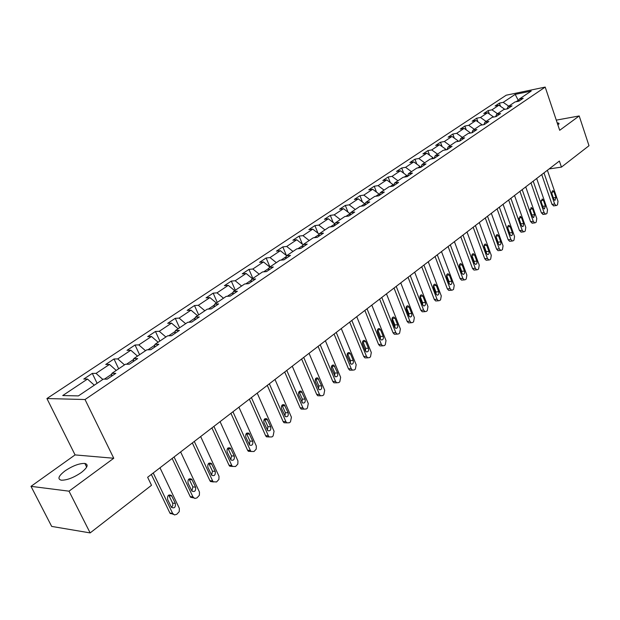 <?xml version="1.0" encoding="UTF-8"?>
<svg xmlns="http://www.w3.org/2000/svg" width="620" height="620" viewBox="0 0 620 620"><rect width="100%" height="100%" fill="white"/><g stroke="black" fill="none" stroke-linecap="round" stroke-linejoin="round"><path stroke-width="0.93" d="M81.212 472.587C87.583 467.55 88.792 464.496 84.839 463.427C79.306 463.303 72.703 465.783 65.03 470.89C58.481 475.982 57.234 479.082 61.302 480.198C66.937 480.26 73.571 477.725 81.212 472.587M557.969 125.17L558.814 123.14L557.194 122.868M31 486.344L69.014 491.172L113.762 458.257L75.074 454.91L31 486.344L51.677 526.411L90.148 532.913L151.505 485.289L147.638 477.276L559.387 161.045L561.441 167.113L589 145.723L579.196 115.948L556.279 120.133M75.074 454.91L46.919 398.536L506.199 95.209L545.197 87.087L85.025 399.528L46.919 398.536M407.146 176.638L412.439 173.065L408.433 173.708L416.811 168.074L420.81 167.416L425.979 163.928L421.972 164.595L430.14 159.1L434.139 158.418L439.177 155.016L435.186 155.705L443.153 150.334L447.144 149.637L452.058 146.32L448.074 147.025L455.847 141.786L459.831 141.073L464.628 137.834L460.652 138.555L468.247 133.447L472.215 132.711L476.904 129.549L472.936 130.285L480.353 125.294L484.305 124.542L488.886 121.458L484.933 122.21L492.171 117.335L496.116 116.568L500.588 113.553L496.643 114.32L503.727 109.562L507.656 108.779L512.027 105.834L508.098 106.617L515.011 101.959L518.94 101.168L523.202 98.285L519.289 99.084L531.201 91.062L515.166 94.387L503.207 102.347L499.402 103.122L495.101 105.974L498.914 105.206L491.97 109.833L488.149 110.593L483.755 113.507L487.576 112.755L480.469 117.482L476.648 118.226L472.153 121.218L475.982 120.474L468.712 125.31L464.876 126.046L460.272 129.1L464.117 128.371L456.677 133.323L452.832 134.044L448.121 137.167L451.972 136.454L444.354 141.523L440.502 142.228L435.682 145.429L439.534 144.731L431.737 149.924L427.878 150.606L422.941 153.884L426.808 153.202L418.818 158.526L414.95 159.185L409.89 162.549L413.765 161.89L405.581 167.338L401.706 167.981L396.521 171.422L400.404 170.779L392.01 176.367L388.135 176.994L382.827 180.521L386.702 179.901L378.107 185.62L374.224 186.225L368.776 189.844L372.659 189.247L363.839 195.114L359.957 195.695L354.369 199.408L358.259 198.834L349.215 204.856L345.325 205.414L339.597 209.219L343.488 208.669L334.203 214.846L330.313 215.38L324.43 219.286L328.321 218.759L318.788 225.106L314.898 225.61L308.861 229.617L312.751 229.121L302.963 235.639L299.08 236.112L292.88 240.227L296.763 239.762L286.711 246.458L282.829 246.899L276.458 251.131L280.341 250.697L270.01 257.571L266.135 257.99L259.586 262.33L263.461 261.935L252.844 269.002L248.969 269.382L242.242 273.846L246.109 273.482L235.189 280.759L231.322 281.092L224.401 285.688L228.261 285.363L217.023 292.849L213.172 293.144L206.049 297.871L209.901 297.592L198.33 305.288L194.486 305.551L187.162 310.419L190.991 310.171L179.087 318.099L175.258 318.316L167.71 323.33L171.531 323.129L159.255 331.297L155.45 331.467L147.676 336.629L151.474 336.482L138.826 344.898L135.044 345.014L127.023 350.339L130.805 350.238L117.761 358.918L114.002 358.98L105.733 364.475L109.484 364.428L96.038 373.38L92.302 373.387L83.778 379.053L87.498 379.068L62.728 395.552L78.407 395.901L103.323 379.122L107.206 379.138L115.8 373.333L111.91 373.341L125.434 364.242L129.34 364.196L137.671 358.577L133.75 358.639L146.855 349.82L150.784 349.719L158.852 344.271L154.915 344.394L167.609 335.846L171.562 335.691L179.389 330.406L175.429 330.584L187.744 322.292L191.712 322.082L199.299 316.96L195.323 317.184L207.274 309.14L211.265 308.892L218.628 303.916L214.636 304.188L226.23 296.376L230.229 296.081L237.383 291.253L233.376 291.571L244.644 283.983L248.651 283.642L255.595 278.961L251.581 279.31L262.524 271.94L266.546 271.568L273.288 267.011L269.274 267.406L279.907 260.245L283.929 259.827L290.486 255.401L286.463 255.828L296.81 248.868L300.832 248.419L307.21 244.11L303.18 244.575L313.247 237.801L317.269 237.321L323.477 233.128L319.447 233.624L329.236 227.029L333.265 226.517L339.303 222.448L335.273 222.968L344.805 216.551L348.828 216.008L354.71 212.04L350.68 212.59L359.964 206.344L363.987 205.778L369.706 201.919L365.684 202.492L374.728 196.408L378.75 195.811L384.322 192.053L380.3 192.65L389.112 186.721L393.127 186.101L398.559 182.435L394.545 183.063L403.132 177.281L407.146 176.638L406.712 175.452L404.256 177.103M111.778 374.17L104.408 379.13M111.43 376.294L111.91 373.341M96.038 373.38L102.827 379.456M109.484 364.428L116.25 370.427M133.602 359.461L126.526 364.227M133.215 361.584L133.75 358.639M117.761 358.918L124.504 364.87M130.805 350.238L137.508 356.113M154.752 345.216L147.955 349.796M154.326 347.332L154.915 344.394M138.826 344.898L145.514 350.719M151.474 336.482L158.123 342.232M175.251 331.398L168.718 335.8M174.793 333.506L175.429 330.584M159.255 331.297L165.889 337.001M171.531 323.129L178.126 328.763M195.137 317.998L188.852 322.229M194.649 320.106L195.323 317.184M179.087 318.099L185.667 323.694M190.991 310.171L197.54 315.696M214.435 305.001L208.39 309.07M213.915 307.094L214.636 304.188M198.33 305.288L204.856 310.767M209.901 297.592L216.396 303.002M233.167 292.377L227.354 296.298M232.624 294.461L233.376 291.571M217.023 292.849L223.502 298.22M228.261 285.363L234.709 290.672M251.363 280.116L245.768 283.89M250.798 282.201L251.581 279.31M235.189 280.759L241.614 286.022M246.109 273.482L252.503 278.69M269.041 268.204L263.655 271.839M268.452 270.281L269.274 267.406M252.844 269.002L259.214 274.172M263.461 261.935L269.808 267.042M286.223 256.626L281.038 260.129M285.611 258.687L286.463 255.828M270.01 257.571L276.334 262.647M280.341 250.697L286.634 255.711M302.94 245.365L297.933 248.736M302.304 247.419L303.18 244.575M286.711 246.458L292.989 251.441M296.763 239.762L303.118 244.776M319.192 234.414L314.371 237.662M318.541 236.46L319.447 233.624M302.963 235.639L309.186 240.529M312.751 229.121L319.261 234.205M334.94 223.975L330.367 226.889M334.343 225.788L335.273 222.968M318.788 225.106L324.965 229.912M328.321 218.759L334.885 223.843M350.168 214.094L349.998 213.66L345.929 216.403M349.726 215.404L350.68 212.59M334.203 214.846L340.326 219.565M343.488 208.669L349.998 213.66M365.002 204.453L364.723 203.74L361.088 206.189M364.715 205.29L365.684 202.492M349.215 204.856L355.283 209.49M358.259 198.834L364.723 203.74M379.448 195.044L379.076 194.068L375.852 196.238M379.308 195.432L380.3 192.65M363.839 195.114L369.869 199.679M372.659 189.247L379.076 194.068M393.522 185.837L393.065 184.644L390.236 186.55M393.537 185.829L394.545 183.063M378.107 185.62L384.082 190.108M386.702 179.901L393.065 184.644M407.402 176.468L408.433 173.708M392.01 176.367L397.939 180.776M400.404 170.779L406.712 175.452M420.399 167.485L420.027 166.478L417.927 167.888M420.926 167.338L421.972 164.595M405.581 167.338L411.463 171.67M413.765 161.89L420.027 166.478M433.326 158.557L433.016 157.728L431.264 158.906M434.124 158.418L435.186 155.705M418.818 158.526L424.654 162.789M426.808 153.202L433.016 157.728M445.943 149.846L445.703 149.18L444.269 150.141M447.028 149.66L448.074 147.025M431.737 149.924L437.534 154.124M439.534 144.731L445.703 149.18M458.273 141.352L458.087 140.833L456.963 141.585M459.621 141.112L460.652 138.555M444.354 141.523L450.097 145.661M451.972 136.454L458.087 140.833M470.317 133.06L470.185 132.688L469.356 133.238M471.913 132.765L472.936 130.285M456.677 133.323L462.373 137.392M464.117 128.371L470.185 132.688M482.089 124.969L481.461 125.085M483.925 124.62L484.933 122.21M468.712 125.31L474.37 129.324M475.982 120.474L481.996 124.721M495.651 116.661L496.643 114.32M480.469 117.482L486.088 121.435M487.576 112.755L493.551 116.94M507.121 108.888L508.098 106.617M491.97 109.833L497.535 113.724M498.914 105.206L504.843 109.329M518.475 100.944L518.25 100.293L516.111 101.734M518.32 101.292L519.289 99.084M503.207 102.347L508.733 106.183M515.166 94.387L518.25 100.293L518.808 100.184M69.014 491.172L90.148 532.913M113.762 458.257L85.025 399.528M545.197 87.087L559.689 130.293L579.196 115.948M549.103 168.942L561.441 167.113M87.498 379.068L94.31 385.198M499.402 103.122L500.511 106.322M488.149 110.593L489.35 113.995M476.648 118.226L477.935 121.853M464.876 126.046L466.256 129.898M452.832 134.044L454.313 138.136M440.502 142.228L442.099 146.576M427.878 150.606L429.59 155.233M414.95 159.185L416.795 164.106M401.706 167.981L403.69 173.213M388.135 176.994L390.267 182.559M374.224 186.225L376.518 192.146M359.957 195.695L362.429 201.996M345.325 205.414L347.99 212.118M330.313 215.38L333.18 222.526M314.898 225.61L317.998 233.221M299.08 236.112L302.428 244.233M282.829 246.899L286.448 255.564M266.135 257.99L269.933 266.957M248.969 269.382L252.867 278.45M231.322 281.092L235.313 290.261M213.172 293.144L217.263 302.421M194.486 305.551L198.687 314.921M175.258 318.316L179.567 327.794M155.45 331.467L159.875 341.054M135.044 345.014L139.585 354.71M114.002 358.98L118.676 368.792M92.302 373.387L97.108 383.315M547.39 170.26L558.015 201.322L557.496 204.786L556.83 205.328L556.093 205.561L554.675 204.026L543.98 172.879M541.748 174.592L551.986 204.36L554.675 204.026M555.946 197.517L554.947 200.469L553.8 199.237L551.823 193.479L552.808 190.526L553.978 191.766L555.946 197.517L553.319 197.85M553.838 205.832L551.986 204.36M536.68 178.483L547.514 209.831L546.98 213.342L546.298 213.892L545.523 214.125L544.096 212.59L533.2 181.156M530.968 182.877L541.4 212.908L544.096 212.59M545.399 205.987L544.36 208.987L543.205 207.746L541.198 201.942L542.221 198.942L543.399 200.19L545.399 205.987L542.709 206.321M543.298 214.388L541.4 212.908M525.729 186.891L536.773 218.527L536.23 222.084L535.533 222.65L534.711 222.89L533.278 221.356L522.172 189.627M519.932 191.347L530.573 221.658L533.278 221.356M534.618 214.652L533.533 217.697L532.379 216.458L530.325 210.599L531.402 207.56L532.572 208.808L534.618 214.652L531.913 214.97L532.061 215.551M530.178 210.017L531.913 214.97M532.51 223.13L530.573 221.658M514.53 195.494L525.791 227.416L525.225 231.02L524.512 231.601L523.644 231.849L522.218 230.307L510.888 198.299M508.648 200.012L519.498 230.601L522.218 230.307M523.59 223.518L523.21 226.347L522.451 226.602L521.296 225.362L519.204 219.449L520.327 216.365L521.505 217.62L523.59 223.518L520.878 223.82L521.056 224.696M519.018 218.581L520.878 223.82M521.482 232.074L519.498 230.601M503.068 204.298L514.554 236.514L513.972 240.172L513.244 240.762L512.329 241.017L510.896 239.475L499.34 207.165M497.101 208.878L508.168 239.754L510.896 239.475M512.306 232.593C512.709 234.492 512.314 235.53 511.12 235.716L509.958 234.476L507.827 228.509C507.424 226.626 507.811 225.579 508.997 225.378L510.183 226.633L512.306 232.593L509.586 232.88L509.779 233.98M507.625 227.408L509.586 232.88M510.198 241.226L509.601 241.288L508.168 239.754M491.335 213.311L503.053 245.83L502.456 249.535L501.712 250.139L500.743 250.403L499.309 248.86L487.514 216.248M485.282 217.961L496.574 249.116L499.309 248.86M500.759 241.878C501.169 243.815 500.751 244.869 499.511 245.047L498.356 243.807L496.178 237.786C495.768 235.856 496.178 234.794 497.411 234.608L498.589 235.863L500.759 241.878L498.031 242.149L498.224 243.443M495.977 236.476L498.031 242.149M498.65 250.596L498.007 250.651L496.574 249.116M479.322 222.541L491.28 255.363L490.668 259.121L489.901 259.741L488.878 260.005L487.444 258.463L475.408 225.54M473.184 227.253L484.708 258.703L487.444 258.463M488.94 251.379C489.358 253.363 488.917 254.433 487.63 254.595L486.475 253.355L484.259 247.272C483.832 245.303 484.267 244.226 485.545 244.055L486.723 245.311L488.94 251.379L486.196 251.635L486.39 253.115M484.065 245.791L486.196 251.635M486.832 260.183L486.134 260.237L484.708 258.703M467.015 231.988L479.229 265.12L478.594 268.933L477.811 269.568L476.718 269.839L475.3 268.297L463.008 235.065M460.784 236.77L472.549 268.522L475.3 268.297M476.834 261.113C477.253 263.144 476.803 264.228 475.463 264.376L474.315 263.136L472.045 256.998C471.618 254.975 472.068 253.882 473.393 253.727L474.571 254.983L476.834 261.113L474.083 261.346L474.261 262.996M471.867 255.339L474.083 261.346M474.726 269.995L473.975 270.056L472.549 268.522M454.414 241.668L466.875 275.117L466.232 278.985L465.426 279.635L464.271 279.907L462.861 278.372L450.306 244.822M448.089 246.528L460.102 278.582L462.861 278.372M464.434 271.079C464.861 273.164 464.388 274.265 462.993 274.389L461.854 273.149L459.536 266.957C459.102 264.88 459.575 263.779 460.954 263.639L462.125 264.895L464.434 271.079L461.683 271.297L461.838 273.11M462.125 264.895L459.381 265.127L461.683 271.297M462.334 280.046L461.512 280.108L460.102 278.582M441.494 251.588L454.228 285.363L453.561 289.284L452.739 289.951L451.507 290.222L450.112 288.695L437.286 254.82M435.077 256.517L447.346 288.881L450.112 288.695M451.732 281.286C452.166 283.433 451.662 284.549 450.221 284.65L449.082 283.418L446.718 277.163C446.276 275.032 446.772 273.908 448.214 273.8L449.376 275.048L451.732 281.286L448.965 281.488L449.097 283.456M446.586 275.187L448.965 281.488M449.632 290.346L448.748 290.408L447.346 288.881M428.257 261.756L441.269 295.856L440.58 299.84L439.735 300.522L438.425 300.793L437.046 299.274L423.94 265.065M421.739 266.763L434.271 299.445L437.046 299.274M438.712 291.757C439.154 293.958 438.627 295.089 437.123 295.159L436 293.934L433.582 287.618C433.132 285.433 433.659 284.293 435.147 284.208L436.302 285.456L438.712 291.757L435.945 291.935L436.046 294.043M433.481 285.502L435.945 291.935M436.62 300.901L435.659 300.956L434.271 299.445M414.679 272.18L427.978 306.621L427.273 310.659L426.405 311.364L425.01 311.635L423.646 310.124L410.254 275.582M408.061 277.272L420.871 310.271L423.646 310.124M425.359 302.49C425.808 304.746 425.25 305.9 423.685 305.939L422.584 304.722L420.112 298.344C419.655 296.096 420.205 294.942 421.763 294.887L422.902 296.12L425.359 302.49L422.592 302.645L422.654 304.893M420.042 296.089L422.592 302.645M423.282 311.721L422.236 311.775L420.871 310.271M400.753 282.875L414.346 317.649L413.618 321.757L412.734 322.478L411.246 322.749L409.905 321.245L396.219 286.363M394.026 288.044L407.131 321.369L409.905 321.245M411.672 313.488C412.13 315.82 411.541 316.983 409.905 316.99L408.82 315.781L406.294 309.341C405.837 307.032 406.418 305.862 408.038 305.838L409.161 307.063L411.672 313.488L408.898 313.627L408.921 316.014M406.263 306.954L408.898 313.627M409.611 322.811L408.464 322.865L407.131 321.369M386.469 293.849L400.373 328.972L399.621 333.134L398.707 333.878L397.118 334.141L395.816 332.661L381.812 297.429M379.626 299.103L393.034 332.762L395.816 332.661M397.629 324.779C398.094 327.174 397.466 328.36 395.769 328.329L394.708 327.128L392.119 320.625C391.654 318.246 392.266 317.06 393.964 317.076L395.056 318.285L397.629 324.779L394.847 324.896L394.832 327.414M392.135 318.106L394.847 324.896M395.583 334.196L394.336 334.234L393.034 332.762M371.806 305.11L386.028 340.589L385.253 344.821L384.315 345.58L382.618 345.836L381.346 344.371L367.024 308.783M364.854 310.45L378.564 344.449L381.346 344.371M383.222 336.365C383.687 338.838 383.028 340.039 381.254 339.954L380.215 338.776L377.572 332.204C377.107 329.747 377.751 328.546 379.517 328.608L380.587 329.809L383.222 336.365L380.432 336.451L380.37 339.101M377.634 329.553L380.432 336.451M381.192 345.867L379.835 345.898L378.564 344.449M356.748 316.673L371.303 352.509L370.504 356.81L369.543 357.585L367.73 357.833L366.498 356.399L351.835 320.447M349.68 322.106L363.708 356.446L366.498 356.399M368.427 348.254C368.892 350.812 368.203 352.021 366.343 351.897L365.343 350.734L362.638 344.1C362.165 341.558 362.855 340.341 364.7 340.45L365.738 341.635L368.427 348.254L365.637 348.316L365.521 351.098M362.754 341.31L365.637 348.316M366.42 357.849L364.94 357.872L363.708 356.446M341.287 328.553L356.182 364.754L355.361 369.117L354.377 369.923L352.431 370.148L351.253 368.745L336.242 332.428M334.095 334.072L348.456 368.76L351.253 368.745M353.237 360.468C353.71 363.111 352.974 364.335 351.036 364.149L347.301 356.306C346.828 353.679 347.556 352.454 349.486 352.617L350.478 353.78L353.237 360.468L350.447 360.499L350.277 363.413M347.471 353.392L350.447 360.499M351.253 370.156L349.641 370.156L348.456 368.76M325.392 340.752L340.651 377.324L339.799 381.765L338.791 382.587L336.707 382.796L335.583 381.432L320.207 344.736M318.083 346.371L332.793 381.416L335.583 381.432M337.637 373.007C338.101 375.751 337.327 376.991 335.296 376.728L331.545 368.853C331.072 366.133 331.839 364.885 333.854 365.118L337.637 373.007L334.846 373.015L334.606 376.061M331.77 365.808L334.846 373.015M335.683 382.788L333.917 382.78L332.793 381.416M309.062 353.299L324.694 390.251L323.81 394.762L322.772 395.606L320.548 395.785L319.486 394.467L303.73 357.391M301.622 359.011L316.696 394.421L319.486 394.467M321.594 385.904C322.067 388.74 321.238 389.996 319.122 389.662L315.347 381.75C314.875 378.928 315.696 377.665 317.804 377.975L321.594 385.904L318.804 385.88L318.502 389.05M315.642 378.564L318.804 385.88M319.68 395.769L317.758 395.738L316.696 394.421M292.268 366.195L308.287 403.535L307.381 408.123L306.311 408.991L303.924 409.13L302.932 407.867L286.789 370.404M284.696 372.008L300.142 407.789L302.932 407.867M305.11 399.156C305.575 402.101 304.699 403.364 302.49 402.946L298.701 395.002C298.228 392.072 299.096 390.801 301.304 391.197L305.11 399.156L302.328 399.094L301.948 402.403M299.065 391.693L302.328 399.094M303.234 409.115L301.134 409.053L300.142 407.789M274.993 379.456L291.416 417.19L290.478 421.864L289.377 422.755L286.82 422.856L285.905 421.654L269.351 383.796M267.282 385.384L283.123 421.538L285.905 421.654M288.161 412.781C288.61 415.85 287.68 417.121 285.371 416.601L281.573 408.642C281.108 405.589 282.03 404.31 284.34 404.806L288.161 412.781L285.371 412.688L284.913 416.136M282.022 405.193L285.371 412.688M286.324 422.832L284.038 422.732L283.123 421.538M257.222 393.111L274.063 431.249L273.094 436L271.963 436.922L269.219 436.961L268.39 435.837L251.41 397.575M249.364 399.14L265.608 435.682L268.39 435.837M270.715 426.8C271.157 429.993 270.173 431.272 267.762 430.644L263.95 422.67C263.5 419.492 264.476 418.213 266.887 418.81L270.715 426.8L267.933 426.676L267.383 430.257M264.484 419.081L267.933 426.676M268.933 436.945L266.437 436.805L265.608 435.682M238.917 407.17L256.331 446.051L256.231 449.089L254.029 451.492L251.1 451.469L250.364 450.438L232.942 411.757M230.919 413.308L247.581 450.244L250.364 450.438M252.766 441.239C253.192 444.563 252.138 445.85 249.628 445.09L245.807 437.115C245.373 433.806 246.411 432.512 248.93 433.24L252.766 441.239L249.984 441.068L249.341 444.788M246.442 433.388L249.984 441.068M251.069 451.438L248.326 451.275L247.581 450.244M220.069 421.639L237.948 460.947L237.84 464.031L235.569 466.504L232.438 466.403L231.795 465.465L213.915 426.374M211.916 427.901L229.028 465.232L231.795 465.465M234.283 456.095C234.678 459.567 233.57 460.854 230.95 459.963L227.121 451.988C226.711 448.531 227.819 447.237 230.438 448.105L234.283 456.095L231.508 455.886L230.756 459.753M227.865 448.121L231.508 455.886M232.516 466.472L229.663 466.163L229.028 465.232M200.655 436.558L219.007 476.292L218.891 479.423L216.558 481.957L213.21 481.771L212.676 480.957L194.3 441.432M192.34 442.943L209.909 480.678L212.676 480.957M215.241 471.401C215.613 475.029 214.435 476.315 211.707 475.269L207.878 467.31C207.491 463.698 208.669 462.404 211.397 463.427L215.241 471.401L212.474 471.154L211.606 475.16M208.731 463.295L212.474 471.154M213.396 481.957L210.444 481.492L209.909 480.678M180.629 451.933L199.485 492.102L199.369 495.287L196.958 497.891L194.812 498.488L192.959 496.914L174.081 456.963M172.159 458.443L190.208 496.597L192.959 496.914M195.61 487.18C195.951 490.97 194.703 492.249 191.867 491.032L188.038 483.104C187.69 479.33 188.937 478.043 191.774 479.229L195.61 487.18L192.859 486.886L191.867 491.04M191.774 479.229L189.023 478.95L192.859 486.886M193.688 497.907L190.635 497.271L190.208 496.597M159.983 467.79L179.366 508.4L179.234 511.647L176.754 514.321L174.437 514.925L172.631 513.375L153.233 472.975M151.334 474.432L169.888 513.004L172.631 513.375M175.383 503.448C175.669 507.408 174.352 508.687 171.415 507.284L167.578 499.394C167.276 495.45 168.594 494.163 171.531 495.535L175.383 503.448L172.639 503.099L172.825 505.478L171.515 507.408M168.694 495.086L172.639 503.099M173.36 514.36L169.888 513.004M553.978 191.766L551.653 192.076M543.399 200.19L541.02 200.493M532.572 208.808L530.154 209.103M521.505 217.62L519.033 217.907M510.183 226.633L507.656 226.912M498.589 235.863L496.008 236.135M486.723 245.311L484.088 245.567M474.571 254.983L471.882 255.231M449.376 275.048L446.617 275.264M436.302 285.456L433.535 285.649M422.902 296.12L420.128 296.298M409.161 307.063L406.379 307.218M395.056 318.285L392.282 318.417M380.587 329.809L377.805 329.91M365.738 341.635L362.948 341.713M350.478 353.78L347.696 353.826M334.808 366.25L332.026 366.273M318.711 379.076L315.921 379.068M302.149 392.259L299.367 392.212M285.123 405.813L282.34 405.736M267.608 419.756L264.825 419.647M249.573 434.116L246.799 433.969M231.004 448.903L228.23 448.71M211.87 464.132L209.111 463.9M192.154 479.826L189.402 479.547M171.825 496.015L169.09 495.69M86.668 467.093L84.839 463.427M559.077 123.938L558.814 123.14M553.404 205.887L556.093 205.561M542.826 214.442L545.523 214.125M531.999 223.192L534.711 222.89M531.402 207.56L531.007 207.607M520.932 232.136L523.644 231.849M520.327 216.365L519.909 216.419M509.601 241.288L512.329 241.017M508.997 225.378L508.547 225.432M498.007 250.651L500.743 250.403M497.411 234.608L496.914 234.662M486.134 260.237L488.878 260.005M485.545 244.055L485.011 244.11M473.975 270.056L476.718 269.839M473.393 253.727L472.812 253.781M461.512 280.108L464.271 279.907M460.954 263.639L460.327 263.694M448.748 290.408L451.507 290.222M448.214 273.8L447.524 273.854M435.659 300.956L438.425 300.793M435.147 284.208L434.403 284.262M422.236 311.775L425.01 311.635M421.763 294.887L420.949 294.934M408.464 322.865L411.246 322.749M408.038 305.838L407.154 305.885M394.336 334.234L397.118 334.141M393.964 317.076L392.995 317.115M379.835 345.898L382.618 345.836M379.517 328.608L378.464 328.647M364.94 357.872L367.73 357.833M364.7 340.45L363.537 340.481M349.641 370.156L352.431 370.148M349.486 352.617L348.215 352.64M333.917 382.78L336.707 382.796M333.854 365.118L332.467 365.134M317.758 395.738L320.548 395.785M317.804 377.975L316.285 377.975M301.134 409.053L303.924 409.13M301.304 391.197L299.638 391.173M284.038 422.732L286.82 422.856M284.34 404.806L282.519 404.759M266.437 436.805L269.219 436.961M266.887 418.81L264.903 418.732M248.326 451.275L251.1 451.469M248.93 433.24L246.768 433.124M229.663 466.163L232.438 466.403M230.438 448.105L228.09 447.942M210.444 481.492L213.21 481.771M211.397 463.427L208.847 463.21M190.635 497.271L193.386 497.596M170.206 513.531L172.949 513.91M171.531 495.535L168.795 495.21"/></g></svg>
